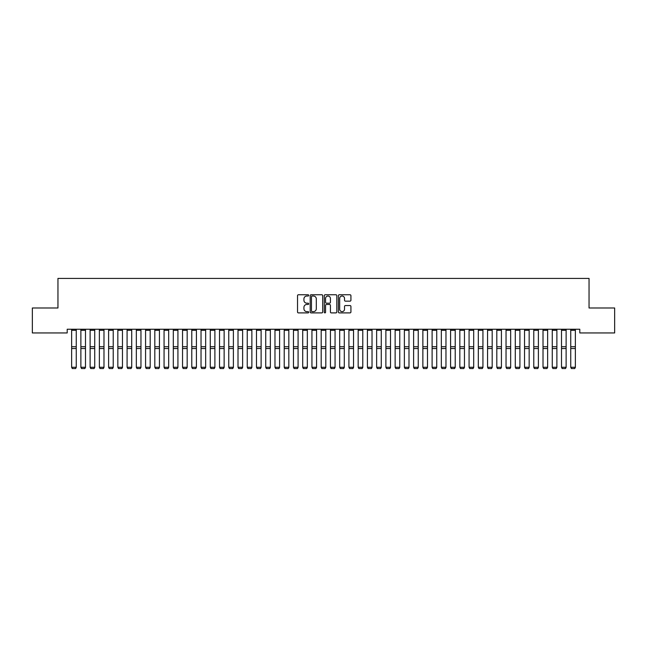 <?xml version="1.0" encoding="UTF-8"?>
<svg xmlns="http://www.w3.org/2000/svg" width="647" height="647" viewBox="0 0 647 647"><rect width="100%" height="100%" fill="white"/><g stroke="black" fill="none" stroke-linecap="round" stroke-linejoin="round"><path stroke-width="0.97" d="M308.708 295.388A0.639 0.639 0 0 0 308.077 294.757L298.437 294.757A0.906 0.906 0 0 0 297.531 295.663L297.531 311.991A0.906 0.906 0 0 0 298.437 312.897L308.077 312.897A0.639 0.639 0 0 0 308.708 312.266A0.639 0.639 0 0 0 308.077 311.628L306.832 311.628A2.903 2.903 0 0 1 303.928 308.724L303.928 307.365A2.903 2.903 0 0 1 306.832 304.462L308.077 304.462A0.639 0.639 0 0 0 308.708 303.831A0.639 0.639 0 0 0 308.077 303.192L306.832 303.192A2.903 2.903 0 0 1 303.928 300.289L303.928 298.93A2.903 2.903 0 0 1 306.832 296.027L308.077 296.027A0.639 0.639 0 0 0 308.708 295.388M350.011 301.154A0.906 0.906 0 0 0 350.925 300.24L350.925 295.663A0.906 0.906 0 0 0 350.011 294.757L339.311 294.757A0.906 0.906 0 0 0 338.405 295.663L338.405 311.991A0.906 0.906 0 0 0 339.311 312.897L350.011 312.897A0.906 0.906 0 0 0 350.925 311.991L350.925 306.46A0.906 0.906 0 0 0 350.011 305.554L345.433 305.554A0.906 0.906 0 0 0 344.527 306.46L344.527 309.201A2.426 2.426 0 0 1 342.101 311.628A2.426 2.426 0 0 1 339.675 309.201L339.675 298.453A2.426 2.426 0 0 1 342.101 296.027A2.426 2.426 0 0 1 344.527 298.453L344.527 300.24A0.906 0.906 0 0 0 345.433 301.154L350.011 301.154M579.801 329.242L67.199 329.242L67.199 332.946L32.35 332.946L32.35 307.988L57.955 307.988L57.955 278.412L589.045 278.412L589.045 307.988L614.65 307.988L614.65 332.946L579.801 332.946L579.801 329.242M322.707 295.663A0.906 0.906 0 0 0 321.802 294.757L311.094 294.757A0.906 0.906 0 0 0 310.188 295.663L310.188 311.991A0.906 0.906 0 0 0 311.094 312.897L321.802 312.897A0.906 0.906 0 0 0 322.707 311.991L322.707 295.663M325.198 294.757L335.906 294.757A0.906 0.906 0 0 1 336.812 295.663L336.812 311.991A0.906 0.906 0 0 1 335.906 312.897L331.329 312.897A0.906 0.906 0 0 1 330.415 311.991L330.415 305.368A0.906 0.906 0 0 0 329.509 304.462L326.468 304.462A0.906 0.906 0 0 0 325.562 305.368L325.562 312.266A0.639 0.639 0 0 1 324.931 312.897A0.639 0.639 0 0 1 324.293 312.266L324.293 295.663A0.906 0.906 0 0 1 325.198 294.757M312.089 296.027A0.639 0.639 0 0 0 311.458 296.658L311.458 310.997A0.639 0.639 0 0 0 312.089 311.628L313.407 311.628A2.903 2.903 0 0 0 316.31 308.724L316.31 298.93A2.903 2.903 0 0 0 313.407 296.027L312.089 296.027M330.415 298.493A2.426 2.426 0 0 0 327.989 296.067A2.426 2.426 0 0 0 325.562 298.493L325.562 302.286A0.906 0.906 0 0 0 326.468 303.192L329.509 303.192A0.906 0.906 0 0 0 330.415 302.286L330.415 298.493M76.257 329.242L76.257 367.439L75.562 368.588L72.327 368.523L75.562 368.588M72.327 368.588L71.631 367.278L76.257 367.278L75.562 368.523M71.631 329.242L71.631 367.278L72.327 368.523M85.493 329.242L85.493 367.439L84.806 368.588L81.571 368.523L84.806 368.588M81.571 368.588L80.875 367.278L85.493 367.278L84.806 368.523M80.875 329.242L80.875 367.278L81.571 368.523M94.737 329.242L94.737 367.439L94.05 368.588L90.815 368.523L94.05 368.588M90.815 368.588L90.119 367.278L94.737 367.278L94.05 368.523M90.119 329.242L90.119 367.278L90.815 368.523M103.981 329.242L103.981 367.439L103.285 368.588L100.05 368.523L103.285 368.588M100.05 368.588L99.363 367.278L103.981 367.278L103.285 368.523M99.363 329.242L99.363 367.278L100.05 368.523M113.225 329.242L113.225 367.439L112.529 368.588L109.294 368.523L112.529 368.588M109.294 368.588L108.607 367.278L113.225 367.278L112.529 368.523M108.607 329.242L108.607 367.278L109.294 368.523M122.469 329.242L122.469 367.439L121.773 368.588L118.538 368.523L121.773 368.588M118.538 368.588L117.843 367.278L122.469 367.278L121.773 368.523M117.843 329.242L117.843 367.278L118.538 368.523M131.713 329.242L131.713 367.439L131.017 368.588L127.782 368.523L131.017 368.588M127.782 368.588L127.087 367.278L131.713 367.278L131.017 368.523M127.087 329.242L127.087 367.278L127.782 368.523M140.957 329.242L140.957 367.439L140.262 368.588L137.027 368.523L140.262 368.588M137.027 368.588L136.331 367.278L140.957 367.278L140.262 368.523M136.331 329.242L136.331 367.278L137.027 368.523M150.193 329.242L150.193 367.439L149.506 368.588L146.271 368.523L149.506 368.588M146.271 368.588L145.575 367.278L150.193 367.278L149.506 368.523M145.575 329.242L145.575 367.278L146.271 368.523M159.437 329.242L159.437 367.439L158.75 368.588L155.515 368.523L158.75 368.588M155.515 368.588L154.819 367.278L159.437 367.278L158.75 368.523M154.819 329.242L154.819 367.278L155.515 368.523M168.681 329.242L168.681 367.439L167.985 368.588L164.75 368.523L167.985 368.588M164.75 368.588L164.063 367.278L168.681 367.278L167.985 368.523M164.063 329.242L164.063 367.278L164.75 368.523M177.925 329.242L177.925 367.439L177.229 368.588L173.994 368.523L177.229 368.588M173.994 368.588L173.307 367.278L177.925 367.278L177.229 368.523M173.307 329.242L173.307 367.278L173.994 368.523M187.169 329.242L187.169 367.439L186.473 368.588L183.238 368.523L186.473 368.588M183.238 368.588L182.543 367.278L187.169 367.278L186.473 368.523M182.543 329.242L182.543 367.278L183.238 368.523M196.413 329.242L196.413 367.439L195.718 368.588L192.482 368.523L195.718 368.588M192.482 368.588L191.787 367.278L196.413 367.278L195.718 368.523M191.787 329.242L191.787 367.278L192.482 368.523M205.657 329.242L205.657 367.439L204.962 368.588L201.727 368.523L204.962 368.588M201.727 368.588L201.031 367.278L205.657 367.278L204.962 368.523M201.031 329.242L201.031 367.278L201.727 368.523M214.893 329.242L214.893 367.439L214.206 368.588L210.971 368.523L214.206 368.588M210.971 368.588L210.275 367.278L214.893 367.278L214.206 368.523M210.275 329.242L210.275 367.278L210.971 368.523M224.137 329.242L224.137 367.439L223.45 368.588L220.215 368.523L223.45 368.588M220.215 368.588L219.519 367.278L224.137 367.278L223.45 368.523M219.519 329.242L219.519 367.278L220.215 368.523M233.381 329.242L233.381 367.439L232.685 368.588L229.45 368.523L232.685 368.588M229.45 368.588L228.763 367.278L233.381 367.278L232.685 368.523M228.763 329.242L228.763 367.278L229.45 368.523M242.625 329.242L242.625 367.439L241.929 368.588L238.694 368.523L241.929 368.588M238.694 368.588L238.007 367.278L242.625 367.278L241.929 368.523M238.007 329.242L238.007 367.278L238.694 368.523M251.869 329.242L251.869 367.439L251.173 368.588L247.938 368.523L251.173 368.588M247.938 368.588L247.243 367.278L251.869 367.278L251.173 368.523M247.243 329.242L247.243 367.278L247.938 368.523M261.113 329.242L261.113 367.439L260.418 368.588L257.183 368.523L260.418 368.588M257.183 368.588L256.487 367.278L261.113 367.278L260.418 368.523M256.487 329.242L256.487 367.278L257.183 368.523M270.357 329.242L270.357 367.439L269.662 368.588L266.427 368.523L269.662 368.588M266.427 368.588L265.731 367.278L270.357 367.278L269.662 368.523M265.731 329.242L265.731 367.278L266.427 368.523M279.593 329.242L279.593 367.439L278.906 368.588L275.671 368.523L278.906 368.588M275.671 368.588L274.975 367.278L279.593 367.278L278.906 368.523M274.975 329.242L274.975 367.278L275.671 368.523M288.837 329.242L288.837 367.439L288.15 368.588L284.915 368.523L288.15 368.588M284.915 368.588L284.219 367.278L288.837 367.278L288.15 368.523M284.219 329.242L284.219 367.278L284.915 368.523M298.081 329.242L298.081 367.439L297.385 368.588L294.15 368.523L297.385 368.588M294.15 368.588L293.463 367.278L298.081 367.278L297.385 368.523M293.463 329.242L293.463 367.278L294.15 368.523M307.325 329.242L307.325 367.439L306.629 368.588L303.394 368.523L306.629 368.588M303.394 368.588L302.707 367.278L307.325 367.278L306.629 368.523M302.707 329.242L302.707 367.278L303.394 368.523M316.569 329.242L316.569 367.439L315.873 368.588L312.638 368.523L315.873 368.588M312.638 368.588L311.943 367.278L316.569 367.278L315.873 368.523M311.943 329.242L311.943 367.278L312.638 368.523M325.813 329.242L325.813 367.439L325.118 368.588L321.882 368.523L325.118 368.588M321.882 368.588L321.187 367.278L325.813 367.278L325.118 368.523M321.187 329.242L321.187 367.278L321.882 368.523M335.057 329.242L335.057 367.439L334.362 368.588L331.127 368.523L334.362 368.588M331.127 368.588L330.431 367.278L335.057 367.278L334.362 368.523M330.431 329.242L330.431 367.278L331.127 368.523M344.293 329.242L344.293 367.439L343.606 368.588L340.371 368.523L343.606 368.588M340.371 368.588L339.675 367.278L344.293 367.278L343.606 368.523M339.675 329.242L339.675 367.278L340.371 368.523M353.537 329.242L353.537 367.439L352.85 368.588L349.615 368.523L352.85 368.588M349.615 368.588L348.919 367.278L353.537 367.278L352.85 368.523M348.919 329.242L348.919 367.278L349.615 368.523M362.781 329.242L362.781 367.439L362.085 368.588L358.85 368.523L362.085 368.588M358.85 368.588L358.163 367.278L362.781 367.278L362.085 368.523M358.163 329.242L358.163 367.278L358.85 368.523M372.025 329.242L372.025 367.439L371.329 368.588L368.094 368.523L371.329 368.588M368.094 368.588L367.407 367.278L372.025 367.278L371.329 368.523M367.407 329.242L367.407 367.278L368.094 368.523M381.269 329.242L381.269 367.439L380.573 368.588L377.338 368.523L380.573 368.588M377.338 368.588L376.643 367.278L381.269 367.278L380.573 368.523M376.643 329.242L376.643 367.278L377.338 368.523M390.513 329.242L390.513 367.439L389.817 368.588L386.582 368.523L389.817 368.588M386.582 368.588L385.887 367.278L390.513 367.278L389.817 368.523M385.887 329.242L385.887 367.278L386.582 368.523M399.757 329.242L399.757 367.439L399.062 368.588L395.827 368.523L399.062 368.588M395.827 368.588L395.131 367.278L399.757 367.278L399.062 368.523M395.131 329.242L395.131 367.278L395.827 368.523M408.993 329.242L408.993 367.439L408.306 368.588L405.071 368.523L408.306 368.588M405.071 368.588L404.375 367.278L408.993 367.278L408.306 368.523M404.375 329.242L404.375 367.278L405.071 368.523M418.237 329.242L418.237 367.439L417.55 368.588L414.315 368.523L417.55 368.588M414.315 368.588L413.619 367.278L418.237 367.278L417.55 368.523M413.619 329.242L413.619 367.278L414.315 368.523M427.481 329.242L427.481 367.439L426.785 368.588L423.55 368.523L426.785 368.588M423.55 368.588L422.863 367.278L427.481 367.278L426.785 368.523M422.863 329.242L422.863 367.278L423.55 368.523M436.725 329.242L436.725 367.439L436.029 368.588L432.794 368.523L436.029 368.588M432.794 368.588L432.107 367.278L436.725 367.278L436.029 368.523M432.107 329.242L432.107 367.278L432.794 368.523M445.969 329.242L445.969 367.439L445.273 368.588L442.038 368.523L445.273 368.588M442.038 368.588L441.343 367.278L445.969 367.278L445.273 368.523M441.343 329.242L441.343 367.278L442.038 368.523M455.213 329.242L455.213 367.439L454.517 368.588L451.282 368.523L454.517 368.588M451.282 368.588L450.587 367.278L455.213 367.278L454.517 368.523M450.587 329.242L450.587 367.278L451.282 368.523M464.457 329.242L464.457 367.439L463.762 368.588L460.527 368.523L463.762 368.588M460.527 368.588L459.831 367.278L464.457 367.278L463.762 368.523M459.831 329.242L459.831 367.278L460.527 368.523M473.693 329.242L473.693 367.439L473.006 368.588L469.771 368.523L473.006 368.588M469.771 368.588L469.075 367.278L473.693 367.278L473.006 368.523M469.075 329.242L469.075 367.278L469.771 368.523M482.937 329.242L482.937 367.439L482.25 368.588L479.015 368.523L482.25 368.588M479.015 368.588L478.319 367.278L482.937 367.278L482.25 368.523M478.319 329.242L478.319 367.278L479.015 368.523M492.181 329.242L492.181 367.439L491.485 368.588L488.25 368.523L491.485 368.588M488.25 368.588L487.563 367.278L492.181 367.278L491.485 368.523M487.563 329.242L487.563 367.278L488.25 368.523M501.425 329.242L501.425 367.439L500.729 368.588L497.494 368.523L500.729 368.588M497.494 368.588L496.807 367.278L501.425 367.278L500.729 368.523M496.807 329.242L496.807 367.278L497.494 368.523M510.669 329.242L510.669 367.439L509.973 368.588L506.738 368.523L509.973 368.588M506.738 368.588L506.043 367.278L510.669 367.278L509.973 368.523M506.043 329.242L506.043 367.278L506.738 368.523M519.913 329.242L519.913 367.439L519.217 368.588L515.982 368.523L519.217 368.588M515.982 368.588L515.287 367.278L519.913 367.278L519.217 368.523M515.287 329.242L515.287 367.278L515.982 368.523M529.157 329.242L529.157 367.439L528.462 368.588L525.227 368.523L528.462 368.588M525.227 368.588L524.531 367.278L529.157 367.278L528.462 368.523M524.531 329.242L524.531 367.278L525.227 368.523M538.393 329.242L538.393 367.439L537.706 368.588L534.471 368.523L537.706 368.588M534.471 368.588L533.775 367.278L538.393 367.278L537.706 368.523M533.775 329.242L533.775 367.278L534.471 368.523M547.637 329.242L547.637 367.439L546.95 368.588L543.715 368.523L546.95 368.588M543.715 368.588L543.019 367.278L547.637 367.278L546.95 368.523M543.019 329.242L543.019 367.278L543.715 368.523M556.881 329.242L556.881 367.439L556.185 368.588L552.95 368.523L556.185 368.588M552.95 368.588L552.263 367.278L556.881 367.278L556.185 368.523M552.263 329.242L552.263 367.278L552.95 368.523M566.125 329.242L566.125 367.439L565.429 368.588L562.194 368.523L565.429 368.588M562.194 368.588L561.507 367.278L566.125 367.278L565.429 368.523M561.507 329.242L561.507 367.278L562.194 368.523M575.369 329.242L575.369 367.439L574.673 368.588L571.438 368.523L574.673 368.588M571.438 368.588L570.743 367.278L575.369 367.278L574.673 368.523M570.743 329.242L570.743 367.278L571.438 368.523M76.257 329.266L71.631 329.266M76.257 346.719L71.631 346.719M76.257 348.531L71.631 348.531M76.257 330.31L71.631 330.31M85.493 329.266L80.875 329.266M85.493 346.719L80.875 346.719M85.493 348.531L80.875 348.531M85.493 330.31L80.875 330.31M94.737 329.266L90.119 329.266M94.737 346.719L90.119 346.719M94.737 348.531L90.119 348.531M94.737 330.31L90.119 330.31M103.981 329.266L99.363 329.266M103.981 346.719L99.363 346.719M103.981 348.531L99.363 348.531M103.981 330.31L99.363 330.31M113.225 329.266L108.607 329.266M113.225 346.719L108.607 346.719M113.225 348.531L108.607 348.531M113.225 330.31L108.607 330.31M122.469 329.266L117.843 329.266M122.469 346.719L117.843 346.719M122.469 348.531L117.843 348.531M122.469 330.31L117.843 330.31M131.713 329.266L127.087 329.266M131.713 346.719L127.087 346.719M131.713 348.531L127.087 348.531M131.713 330.31L127.087 330.31M140.957 329.266L136.331 329.266M140.957 346.719L136.331 346.719M140.957 348.531L136.331 348.531M140.957 330.31L136.331 330.31M150.193 329.266L145.575 329.266M150.193 346.719L145.575 346.719M150.193 348.531L145.575 348.531M150.193 330.31L145.575 330.31M159.437 329.266L154.819 329.266M159.437 346.719L154.819 346.719M159.437 348.531L154.819 348.531M159.437 330.31L154.819 330.31M168.681 329.266L164.063 329.266M168.681 346.719L164.063 346.719M168.681 348.531L164.063 348.531M168.681 330.31L164.063 330.31M177.925 329.266L173.307 329.266M177.925 346.719L173.307 346.719M177.925 348.531L173.307 348.531M177.925 330.31L173.307 330.31M187.169 329.266L182.543 329.266M187.169 346.719L182.543 346.719M187.169 348.531L182.543 348.531M187.169 330.31L182.543 330.31M196.413 329.266L191.787 329.266M196.413 346.719L191.787 346.719M196.413 348.531L191.787 348.531M196.413 330.31L191.787 330.31M205.657 329.266L201.031 329.266M205.657 346.719L201.031 346.719M205.657 348.531L201.031 348.531M205.657 330.31L201.031 330.31M214.893 329.266L210.275 329.266M214.893 346.719L210.275 346.719M214.893 348.531L210.275 348.531M214.893 330.31L210.275 330.31M224.137 329.266L219.519 329.266M224.137 346.719L219.519 346.719M224.137 348.531L219.519 348.531M224.137 330.31L219.519 330.31M233.381 329.266L228.763 329.266M233.381 346.719L228.763 346.719M233.381 348.531L228.763 348.531M233.381 330.31L228.763 330.31M242.625 329.266L238.007 329.266M242.625 346.719L238.007 346.719M242.625 348.531L238.007 348.531M242.625 330.31L238.007 330.31M251.869 329.266L247.243 329.266M251.869 346.719L247.243 346.719M251.869 348.531L247.243 348.531M251.869 330.31L247.243 330.31M261.113 329.266L256.487 329.266M261.113 346.719L256.487 346.719M261.113 348.531L256.487 348.531M261.113 330.31L256.487 330.31M270.357 329.266L265.731 329.266M270.357 346.719L265.731 346.719M270.357 348.531L265.731 348.531M270.357 330.31L265.731 330.31M279.593 329.266L274.975 329.266M279.593 346.719L274.975 346.719M279.593 348.531L274.975 348.531M279.593 330.31L274.975 330.31M288.837 329.266L284.219 329.266M288.837 346.719L284.219 346.719M288.837 348.531L284.219 348.531M288.837 330.31L284.219 330.31M298.081 329.266L293.463 329.266M298.081 346.719L293.463 346.719M298.081 348.531L293.463 348.531M298.081 330.31L293.463 330.31M307.325 329.266L302.707 329.266M307.325 346.719L302.707 346.719M307.325 348.531L302.707 348.531M307.325 330.31L302.707 330.31M316.569 329.266L311.943 329.266M316.569 346.719L311.943 346.719M316.569 348.531L311.943 348.531M316.569 330.31L311.943 330.31M325.813 329.266L321.187 329.266M325.813 346.719L321.187 346.719M325.813 348.531L321.187 348.531M325.813 330.31L321.187 330.31M335.057 329.266L330.431 329.266M335.057 346.719L330.431 346.719M335.057 348.531L330.431 348.531M335.057 330.31L330.431 330.31M344.293 329.266L339.675 329.266M344.293 346.719L339.675 346.719M344.293 348.531L339.675 348.531M344.293 330.31L339.675 330.31M353.537 329.266L348.919 329.266M353.537 346.719L348.919 346.719M353.537 348.531L348.919 348.531M353.537 330.31L348.919 330.31M362.781 329.266L358.163 329.266M362.781 346.719L358.163 346.719M362.781 348.531L358.163 348.531M362.781 330.31L358.163 330.31M372.025 329.266L367.407 329.266M372.025 346.719L367.407 346.719M372.025 348.531L367.407 348.531M372.025 330.31L367.407 330.31M381.269 329.266L376.643 329.266M381.269 346.719L376.643 346.719M381.269 348.531L376.643 348.531M381.269 330.31L376.643 330.31M390.513 329.266L385.887 329.266M390.513 346.719L385.887 346.719M390.513 348.531L385.887 348.531M390.513 330.31L385.887 330.31M399.757 329.266L395.131 329.266M399.757 346.719L395.131 346.719M399.757 348.531L395.131 348.531M399.757 330.31L395.131 330.31M408.993 329.266L404.375 329.266M408.993 346.719L404.375 346.719M408.993 348.531L404.375 348.531M408.993 330.31L404.375 330.31M418.237 329.266L413.619 329.266M418.237 346.719L413.619 346.719M418.237 348.531L413.619 348.531M418.237 330.31L413.619 330.31M427.481 329.266L422.863 329.266M427.481 346.719L422.863 346.719M427.481 348.531L422.863 348.531M427.481 330.31L422.863 330.31M436.725 329.266L432.107 329.266M436.725 346.719L432.107 346.719M436.725 348.531L432.107 348.531M436.725 330.31L432.107 330.31M445.969 329.266L441.343 329.266M445.969 346.719L441.343 346.719M445.969 348.531L441.343 348.531M445.969 330.31L441.343 330.31M455.213 329.266L450.587 329.266M455.213 346.719L450.587 346.719M455.213 348.531L450.587 348.531M455.213 330.31L450.587 330.31M464.457 329.266L459.831 329.266M464.457 346.719L459.831 346.719M464.457 348.531L459.831 348.531M464.457 330.31L459.831 330.31M473.693 329.266L469.075 329.266M473.693 346.719L469.075 346.719M473.693 348.531L469.075 348.531M473.693 330.31L469.075 330.31M482.937 329.266L478.319 329.266M482.937 346.719L478.319 346.719M482.937 348.531L478.319 348.531M482.937 330.31L478.319 330.31M492.181 329.266L487.563 329.266M492.181 346.719L487.563 346.719M492.181 348.531L487.563 348.531M492.181 330.31L487.563 330.31M501.425 329.266L496.807 329.266M501.425 346.719L496.807 346.719M501.425 348.531L496.807 348.531M501.425 330.31L496.807 330.31M510.669 329.266L506.043 329.266M510.669 346.719L506.043 346.719M510.669 348.531L506.043 348.531M510.669 330.31L506.043 330.31M519.913 329.266L515.287 329.266M519.913 346.719L515.287 346.719M519.913 348.531L515.287 348.531M519.913 330.31L515.287 330.31M529.157 329.266L524.531 329.266M529.157 346.719L524.531 346.719M529.157 348.531L524.531 348.531M529.157 330.31L524.531 330.31M538.393 329.266L533.775 329.266M538.393 346.719L533.775 346.719M538.393 348.531L533.775 348.531M538.393 330.31L533.775 330.31M547.637 329.266L543.019 329.266M547.637 346.719L543.019 346.719M547.637 348.531L543.019 348.531M547.637 330.31L543.019 330.31M556.881 329.266L552.263 329.266M556.881 346.719L552.263 346.719M556.881 348.531L552.263 348.531M556.881 330.31L552.263 330.31M566.125 329.266L561.507 329.266M566.125 346.719L561.507 346.719M566.125 348.531L561.507 348.531M566.125 330.31L561.507 330.31M575.369 329.266L570.743 329.266M575.369 346.719L570.743 346.719M575.369 348.531L570.743 348.531M575.369 330.31L570.743 330.31"/></g></svg>
